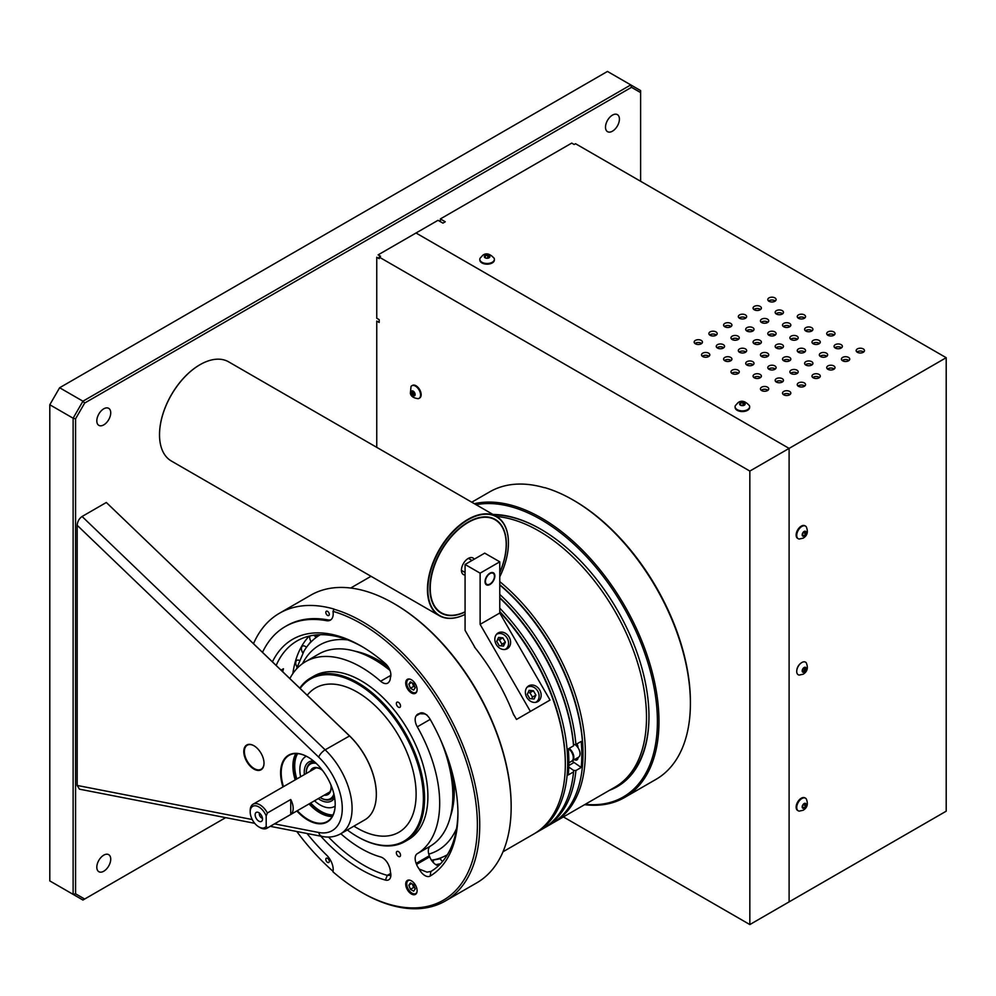 <?xml version="1.0" encoding="UTF-8"?>
<svg xmlns="http://www.w3.org/2000/svg" width="996" height="996" viewBox="0 0 996 996"><rect width="100%" height="100%" fill="white"/><g stroke="black" fill="none" stroke-linecap="round" stroke-linejoin="round"><path stroke-width="1.49" d="M110.73 412.83A9.836 5.677 120 0 0 108.689 408.323A9.836 5.677 120 0 0 101.106 410.962A9.836 5.677 120 0 0 96.811 420.86A9.836 5.677 120 0 0 98.853 425.367A9.836 5.677 120 0 0 106.435 422.727A9.836 5.677 120 0 0 110.73 412.83M619.412 119.134A9.836 5.677 120 0 0 617.383 114.627A9.836 5.677 120 0 0 609.801 117.267A9.836 5.677 120 0 0 605.506 127.164A9.836 5.677 120 0 0 607.535 131.671A9.836 5.677 120 0 0 615.117 129.032A9.836 5.677 120 0 0 619.412 119.134M110.73 859.162A9.836 5.677 120 0 0 108.689 854.668A9.836 5.677 120 0 0 101.106 857.295A9.836 5.677 120 0 0 96.811 867.205A9.836 5.677 120 0 0 98.853 871.712A9.836 5.677 120 0 0 106.435 869.072A9.836 5.677 120 0 0 110.73 859.162M84.672 899.039L82.942 900.035L73.119 894.371L75.572 893.786L84.672 899.039L225.656 817.641L82.942 900.035L49.8 880.912L73.119 894.371L73.119 418.208L49.8 404.75L49.8 880.912M75.572 418.806L73.119 418.208L82.942 401.201L630.792 84.909L607.473 71.438L59.623 387.743L82.942 401.201L84.672 403.044L75.572 418.806L75.572 893.786M49.8 404.75L59.623 387.743M631.514 87.324L630.792 84.909L640.615 90.574L640.615 92.578L631.514 87.324L84.672 403.044M640.615 181.272L640.615 92.578M253.905 769.074A14.305 8.254 60 0 1 243.783 751.557A14.305 8.254 60 0 1 253.905 745.718L253.905 745.718A14.305 8.254 60 0 1 264.015 763.235A14.305 8.254 60 0 1 253.905 769.074M254.055 745.805A13.882 8.018 -120 0 0 247.257 745.207A13.882 8.018 -120 0 0 245.128 756.338A13.882 8.018 -120 0 0 254.192 768.563A13.882 8.018 -120 0 0 261.139 769.261A13.882 8.018 -120 0 0 264.015 763.073M282.951 786.952A38.595 22.285 60 0 1 307.901 757.06A38.595 22.285 60 0 1 335.191 804.332A38.595 22.285 60 0 1 307.901 820.094A38.595 22.285 60 0 1 296.833 810.993M308.05 757.147A38.184 22.049 -120 0 0 289.101 755.342A38.184 22.049 -120 0 0 283.474 786.653M297.343 810.694A38.184 22.049 -120 0 0 308.2 819.583A38.184 22.049 -120 0 0 327.286 821.476A38.184 22.049 -120 0 0 335.191 804.17M332.216 816.508A38.184 22.049 60 0 1 319.903 812.823A38.184 22.049 60 0 1 309.046 803.934M295.177 779.905A38.184 22.049 60 0 1 295.874 753.549M254.715 823.306L79.456 789.168L77.178 785.446L77.178 525.29C77.489 521.518 79.12 518.58 82.083 516.488L325.157 749.826A55.539 32.071 60 0 1 340.582 833.839L364.835 819.845A55.539 32.071 -120 0 0 349.409 735.832L106.335 502.482L82.083 516.488M106.335 502.482L349.608 735.92L325.157 749.826A6.947 2.54 -46.2 0 0 318.708 757.147L77.178 525.29M349.608 735.92A55.129 31.822 60 0 1 376.339 794.248M309.893 803.448A37.151 21.451 -120 0 0 320.189 811.815A37.151 21.451 -120 0 0 332.838 815.375M310.677 803A37.151 21.451 -120 0 0 320.973 811.367A37.151 21.451 -120 0 0 333.05 814.94M297.157 753.586A37.151 21.451 -120 0 0 296.024 779.407M297.642 753.623A37.151 21.451 -120 0 0 296.808 778.959M300.643 776.743A28.797 16.621 -120 0 1 306.357 756.238A28.797 16.621 -120 0 0 306.195 756.325M334.98 806.187A28.797 16.621 -120 0 0 335.129 806.1A28.797 16.621 -120 0 1 320.189 804.992A28.797 16.621 -120 0 1 314.512 800.784M572.19 760.882A8.715 5.03 -120 0 0 574.07 762.475L581.216 767.468A152.288 87.922 -120 0 0 581.216 741.41L575.912 744.46L573.559 744.61A150.62 86.963 -120 0 0 499.768 597.637A150.62 86.963 60 0 1 573.559 744.61L573.559 745.83A152.288 87.922 -120 0 0 499.768 597.998M565.317 763.621A150.62 86.963 -120 0 0 499.768 611.569A150.62 86.963 60 0 1 565.317 762.948L565.317 764.306A152.288 87.922 -120 0 0 499.768 612.03M499.768 608.183A152.288 87.922 60 0 1 536.134 832.656A152.288 87.922 60 0 1 534.939 833.328M536.134 832.656L542.608 828.921A152.288 87.922 -120 0 0 573.559 771.9L573.559 770.394L568.766 767.045L573.559 770.394L575.912 770.531A152.288 87.922 60 0 1 544.961 827.564A152.288 87.922 60 0 1 543.779 828.224M573.559 745.83L568.255 748.892A152.288 87.922 60 0 1 568.255 774.963L573.559 771.9M502.98 851.792L533.769 834.026A152.288 87.922 -120 0 0 565.317 764.306M513.961 715.016L513.774 715.128A152.288 87.922 -120 0 0 474.457 647.002L474.631 646.902M308.063 645.246A128.397 74.127 60 0 1 311.001 641.486A5.528 3.187 60 0 1 309.968 635.921M313.765 635.236A5.528 3.187 60 0 1 315.558 636.867A128.397 74.127 60 0 1 318.11 634.788M319.903 634.713L315.558 636.867M302.871 653.015A5.528 3.187 60 0 1 302.547 646.118A5.528 3.187 60 0 1 306.494 647.288M297.02 666.971A5.528 3.187 60 0 1 296.87 660.336A5.528 3.187 60 0 1 299.323 660.448M441.489 857.568L440.182 858.689A5.528 3.187 -120 0 0 442.622 861.416M440.182 858.689A128.397 74.127 60 0 1 433.061 859.996A5.528 3.187 -120 0 1 433.31 862.536M568.554 748.718A7.669 4.42 60 0 1 572.999 755.466A7.669 4.42 60 0 1 571.704 761.168L568.853 762.812M578.004 757.533A147.047 84.897 60 0 1 578.004 757.819A4.918 2.839 60 0 1 576.983 759.898A4.918 2.839 60 0 1 574.53 759.649A4.918 2.839 60 0 1 574.431 759.599M577.854 758.691A4.918 2.839 60 0 1 576.883 758.292A4.918 2.839 60 0 1 576.784 758.23M582.984 753.424A150.62 86.963 -120 0 0 499.768 584.677A150.62 86.963 60 0 1 582.984 752.739L582.984 754.097A152.288 87.922 -120 0 0 499.768 584.963M544.961 827.564L551.448 823.817A152.288 87.922 -120 0 0 582.984 754.097M576.871 743.912A4.918 2.839 60 0 1 578.004 747.349A147.047 84.897 60 0 1 578.016 747.71M581.216 767.468L575.912 770.531M574.07 762.475L568.816 765.513M571.119 751.395A137.211 79.219 -120 0 0 571.131 750.374M499.768 594.438A152.288 87.922 60 0 1 575.912 744.46M499.768 581.639A152.288 87.922 60 0 1 580.867 714.68A152.288 87.922 60 0 1 553.801 822.459A152.288 87.922 60 0 1 552.618 823.119M553.801 822.459L614.955 787.151A152.288 87.922 -120 0 0 638.299 665.116A152.288 87.922 -120 0 0 538.799 530.918A152.288 87.922 -120 0 0 496.506 516.488M577.842 746.253A4.482 2.59 -120 0 0 576.983 745.618A4.482 2.59 -120 0 0 575.788 745.195M571.567 750.947A134.609 77.713 60 0 1 571.517 752.017M569.264 748.531A7.669 4.42 -120 0 0 569.438 749.44M573.049 755.715A7.669 4.42 -120 0 0 573.771 756.325M571.965 760.994A7.669 4.42 -120 0 0 572.252 760.857L578.452 757.271A7.669 4.42 -120 0 0 579.672 751.295A7.669 4.42 -120 0 0 574.879 744.535M572.252 760.857A7.669 4.42 -120 0 0 573.547 755.155A7.669 4.42 -120 0 0 569.102 748.407M279.478 613.237A166.071 95.877 -120 0 1 334.096 609.079L333 611.357A164.402 94.919 60 0 1 361.137 623.608A164.402 94.919 60 0 1 477.383 824.962A164.402 94.919 60 0 1 361.137 892.08L362.307 892.752A166.071 95.877 60 0 0 445.349 900.982L476.76 882.842A166.071 95.877 60 0 0 511.16 806.822A166.071 95.877 60 0 0 393.731 603.439A166.071 95.877 60 0 1 393.731 603.439A166.071 95.877 60 0 0 310.702 595.21L279.478 613.237A166.071 95.877 -120 0 0 253.507 643.677M333.909 609.203A166.071 95.877 60 0 1 362.307 621.566A166.071 95.877 60 0 1 470.797 767.904A166.071 95.877 60 0 1 445.349 900.982M327.56 615.404A2.478 1.432 -120 0 0 328.792 615.528A2.478 1.432 -120 0 0 329.166 613.548A2.478 1.432 -120 0 0 327.56 611.37A2.478 1.432 -120 0 0 326.315 611.245A2.478 1.432 -120 0 0 325.941 613.225A2.478 1.432 -120 0 0 327.56 615.404M327.56 862.374A2.478 1.432 -120 0 0 328.792 862.499A2.478 1.432 -120 0 0 329.166 860.519A2.478 1.432 -120 0 0 327.56 858.34A2.478 1.432 -120 0 0 326.315 858.216A2.478 1.432 -120 0 0 325.941 860.195A2.478 1.432 -120 0 0 327.56 862.374M296.808 831.498A166.071 95.877 -120 0 0 333.1 871.338M394.516 603.887L393.731 603.427L394.516 603.887A164.95 95.243 -120 0 1 511.16 805.913L511.16 806.822M398.45 851.592A2.963 1.706 60 0 1 400.38 854.195A2.963 1.706 60 0 1 399.919 856.56A2.963 1.706 60 0 1 398.45 856.411A2.963 1.706 60 0 1 396.508 853.809A2.963 1.706 60 0 1 396.968 851.443A2.963 1.706 60 0 1 398.45 851.592M426.96 714.954L424.433 713.871L419.229 713.696A10.321 5.964 60 0 1 424.956 713.796A10.321 5.964 60 0 1 430.16 719.324A136.9 79.045 60 0 1 457.936 813.732A136.9 79.045 60 0 1 430.16 876.069A10.321 5.964 60 0 1 424.956 875.584A10.321 5.964 60 0 1 419.229 869.072L426.96 872.123L430.895 871.475A133.302 76.953 -120 0 0 457.936 812.25M430.857 871.5L430.16 876.069M419.229 869.072A10.558 6.088 60 0 1 416.565 864.416L416.154 863.37A10.558 6.088 60 0 1 417.287 853.684A111.079 64.13 -120 0 0 417.287 726.831A10.558 6.088 60 0 1 416.154 715.85L416.565 715.265A10.558 6.088 60 0 1 417.747 714.169A10.558 6.088 60 0 1 419.229 713.696M328.518 837.051A133.302 76.953 -120 0 0 363.689 865.2A133.302 76.953 -120 0 0 387.307 875.372L390.158 875.409L390.843 874.314M440.581 863.706A133.302 76.953 60 0 1 435.775 864.615M272.443 661.842A136.9 79.045 60 0 1 361.137 646.055A136.9 79.045 60 0 1 385.402 663.635A10.321 5.964 60 0 1 389.897 670.171A10.321 5.964 60 0 1 390.868 674.952A10.321 5.964 60 0 1 390.345 677.778L390.855 674.441M390.345 677.778A10.558 6.088 60 0 1 389.349 681.426L388.938 681.999A10.558 6.088 60 0 1 387.755 683.107A10.558 6.088 60 0 1 380.634 681.239A111.079 64.13 -120 0 0 361.137 667.146A111.079 64.13 -120 0 0 305.598 661.643L318.757 654.048A111.079 64.13 60 0 1 374.297 659.551A111.079 64.13 60 0 1 389.996 670.445M340.806 833.714A111.079 64.13 -120 0 0 380.634 856.958A10.558 6.088 60 0 1 382.476 857.755A10.558 6.088 60 0 1 388.938 865.798L389.349 866.844A10.558 6.088 60 0 1 390.345 871.649A10.321 5.964 60 0 1 390.868 875.061A10.321 5.964 60 0 1 389.897 878.721A10.321 5.964 60 0 1 385.402 880.066A136.9 79.045 60 0 1 320.799 836.179M411.398 880.825A8.055 4.644 60 0 1 416.664 887.922A8.055 4.644 60 0 1 415.432 894.383A8.055 4.644 60 0 1 411.398 893.985A8.055 4.644 60 0 1 406.144 886.888A8.055 4.644 60 0 1 407.376 880.427A8.055 4.644 60 0 1 411.398 880.825M299.796 688.099A94.421 54.519 60 0 1 310.59 678.002A94.421 54.519 60 0 1 357.801 682.683A94.421 54.519 60 0 1 419.478 765.874A94.421 54.519 60 0 1 405.011 841.533A94.421 54.519 60 0 1 357.801 836.864L357.203 836.528A93.587 54.033 -120 0 0 423.387 798.319A93.587 54.033 -120 0 0 357.203 683.704A93.587 54.033 -120 0 0 300.157 688.448M310.59 678.002L313.927 676.072A94.421 54.519 60 0 1 361.137 680.754A94.421 54.519 60 0 1 422.814 763.957A94.421 54.519 60 0 1 408.348 839.616L405.011 841.533M347.318 829.954A93.587 54.033 -120 0 0 357.203 836.528L357.801 836.864M307.229 695.245A83.315 48.094 60 0 1 357.203 692.083A83.315 48.094 60 0 1 416.116 794.123A83.315 48.094 60 0 1 357.203 828.137A83.315 48.094 60 0 1 353.929 826.132M411.398 679.758A8.055 4.644 60 0 1 416.664 686.854A8.055 4.644 60 0 1 415.432 693.303A8.055 4.644 60 0 1 411.398 692.905A8.055 4.644 60 0 1 406.144 685.808A8.055 4.644 60 0 1 407.376 679.347A8.055 4.644 60 0 1 411.398 679.758M398.45 702.354A2.963 1.706 60 0 1 400.38 704.956A2.963 1.706 60 0 1 399.919 707.322A2.963 1.706 60 0 1 398.45 707.185A2.963 1.706 60 0 1 396.508 704.57A2.963 1.706 60 0 1 396.968 702.205A2.963 1.706 60 0 1 398.45 702.354M305.598 661.643A111.079 64.13 -120 0 0 289.861 678.575M362.42 646.815A133.302 76.953 -120 0 0 297.045 640.926A133.302 76.953 -120 0 0 276.178 665.428M282.702 671.69A133.302 76.953 60 0 1 283.462 668.752L281.071 670.134M292.849 673.607A133.302 76.953 60 0 1 309.183 636.108M440.357 739.343A111.079 64.13 60 0 1 430.434 846.09A10.558 6.088 -120 0 0 429.313 855.776L429.712 856.821A10.558 6.088 -120 0 0 438.489 865.773M333 611.357A13.882 8.018 60 0 1 330.336 620.159A13.882 8.018 60 0 1 326.564 620.695A151.629 87.536 -120 0 0 285.329 626.534A151.629 87.536 -120 0 0 262.521 652.318M307.029 833.49A151.629 87.536 -120 0 0 326.564 855.066A13.882 8.018 60 0 1 333 871.849A164.402 94.919 60 0 0 361.137 892.067L362.307 892.752M285.329 626.534L286.699 625.737A151.629 87.536 60 0 1 327.933 619.898A13.882 8.018 -120 0 0 330.996 619.699M326.003 794.148A14.38 8.304 -120 0 0 328.157 793.501A14.38 8.304 -120 0 0 331.12 787.238M320.376 768.949L320.363 768.949A15.214 8.79 60 0 1 322.604 770.518M330.896 784.873A15.214 8.79 60 0 1 331.133 787.587A15.214 8.79 60 0 1 324.186 795.194M316.255 763.397A19.982 11.529 -120 0 0 306.245 773.22A19.982 11.529 -120 0 0 306.245 773.506M320.127 797.547A19.982 11.529 -120 0 0 320.363 797.696L320.961 798.033A20.816 12.014 60 0 0 334.32 795.879M306.245 772.884A20.816 12.014 60 0 1 306.245 772.547A20.816 12.014 60 0 1 314.786 762.052M320.961 798.033L320.363 797.696A19.982 11.529 -120 0 0 333.884 793.924M310.304 771.165A15.214 8.79 60 0 1 320.363 768.949M320.662 769.136A14.38 8.304 -120 0 0 313.765 768.576A14.38 8.304 -120 0 0 312.122 770.12M412.319 884.012L413.651 887.461L414.971 888.22M410.439 889.316L413.626 891.159L415.232 888.893L413.626 884.772L410.439 882.917L408.833 885.195L410.439 889.316L413.651 887.461M411.609 883.601L408.833 885.195M409.966 880.215A7.495 4.333 -120 0 0 406.742 883.614A7.495 4.333 -120 0 0 409.381 890.81A7.495 4.333 -120 0 0 416.913 892.254M413.626 683.692L410.439 681.849L408.833 684.115L410.439 688.236L413.626 690.079L415.232 687.813L413.626 683.692M412.319 682.932L413.651 686.381L414.971 687.14M413.651 686.381L410.439 688.236M411.609 682.521L408.833 684.115M409.966 679.135A7.495 4.333 -120 0 0 406.729 682.907A7.495 4.333 -120 0 0 410.975 691.349A7.495 4.333 -120 0 0 416.913 691.174M492.97 514.459A153.011 88.345 60 0 1 540.766 529.2L540.766 529.2A153.011 88.345 60 0 1 648.969 716.597A153.011 88.345 60 0 1 609.49 790.301M617.831 785.358A152.176 87.86 -120 0 0 648.969 716.261M476.088 504.711A164.95 95.243 60 0 1 540.766 519.451A164.95 95.243 60 0 1 655.181 694.025A164.95 95.243 60 0 1 585.225 804.32M584.59 804.681A166.071 95.877 -120 0 0 624.579 797.497A166.071 95.877 -120 0 0 650.039 664.419A166.071 95.877 -120 0 0 541.55 518.082A166.071 95.877 -120 0 0 474.333 503.69M624.579 797.497L656.003 779.358A166.071 95.877 -120 0 0 690.402 703.338L690.402 701.981A164.402 94.919 -120 0 0 574.157 500.627L572.974 499.942A166.071 95.877 -120 0 0 544.563 487.579L544.364 487.691A166.071 95.877 60 0 0 489.746 491.837L471.768 502.208M574.157 500.627A164.402 94.919 -120 0 0 574.144 500.627L572.974 499.955A166.071 95.877 -120 0 0 572.974 499.942A166.071 95.877 -120 0 1 690.402 703.338M541.065 529.374A152.176 87.86 -120 0 0 493.692 514.87M258.823 812.661A5.204 3 -120 0 0 257.516 812.176A5.204 3 -120 0 0 255.213 815.587A5.204 3 -120 0 0 258.823 821.165A5.204 3 -120 0 0 262.272 820.405A5.204 3 -120 0 0 258.823 812.661M259.558 813.159A3.038 1.755 -120 0 0 261.487 817.853A3.038 1.755 -120 0 0 262.434 818.152M250.195 811.927L250.195 810.557A13.882 8.018 60 0 1 253.071 804.208A13.882 8.018 60 0 1 260.006 804.893A13.882 8.018 60 0 1 267.376 812.985L266.193 815.948A12.213 7.047 -120 0 0 258.823 806.934A12.213 7.047 -120 0 0 250.195 811.927A12.213 7.047 -120 0 0 258.823 826.879A12.213 7.047 -120 0 0 266.193 826.369L267.376 827.962A13.882 8.018 60 0 1 266.94 828.249A13.882 8.018 60 0 1 260.006 827.564L258.823 826.879L260.006 827.564M267.376 812.985L290.732 799.502A13.882 8.018 60 0 1 290.732 814.479L267.376 827.962M290.732 799.502L290.732 814.479M266.193 815.948L266.193 826.369M302.523 663.622A118.449 68.388 60 0 1 347.753 639.905M320.363 634.701A127.04 73.343 -120 0 0 303.992 651.073L296.41 669.088M450.466 816.322A106.746 61.628 -120 0 0 454.263 791.222A106.746 61.628 -120 0 0 453.317 776.942M451.474 811.603A105.875 61.13 -120 0 0 454.039 790.65A105.875 61.13 -120 0 0 452.993 775.585M452.831 796.825A105.003 60.619 -120 0 0 453.043 790.525A105.003 60.619 -120 0 0 450.242 765.6M389.312 668.864A105.003 60.619 -120 0 0 373.226 658.941M388.091 666.747A105.875 61.13 -120 0 0 359.755 652.729M387.818 666.336A106.746 61.628 -120 0 0 355.161 651.235M456.591 828.398A118.449 68.388 60 0 1 428.766 854.12M431.467 860.195A127.04 73.343 -120 0 0 447.391 854.73M465.082 612.005A54.07 31.212 -60 0 1 429.899 588.312A54.07 31.212 -60 0 1 468.132 522.091A54.07 31.212 -60 0 1 506.366 544.165A54.07 31.212 -60 0 1 499.768 572.775M429.899 588.2A53.796 31.05 120 0 0 445.586 614.557M508.433 542.969A56.984 32.905 120 0 0 468.132 519.713A56.984 32.905 120 0 0 427.844 589.495A56.984 32.905 120 0 0 465.082 614.395A57.258 33.055 -60 0 1 439.311 615.715A57.258 33.055 -60 0 1 427.446 589.495A57.258 33.055 -60 0 1 452.445 531.876A57.258 33.055 -60 0 1 496.568 516.526A57.258 33.055 -60 0 1 508.433 542.745L508.433 542.969A56.984 32.905 120 0 1 499.768 576.796M496.568 516.526L228.644 361.847A57.258 33.055 120 0 0 200.022 364.685A57.258 33.055 120 0 0 159.522 434.816A57.258 33.055 120 0 0 171.387 461.036L439.311 615.715M159.522 434.816L159.522 434.592A56.984 32.905 -60 0 1 199.823 364.797A56.984 32.905 -60 0 1 199.922 364.748M498.71 522.539A53.796 31.05 120 0 0 468.033 522.141M489.945 584.49A6.935 4.009 120 0 0 494.477 578.377A6.935 4.009 120 0 0 493.406 572.825A6.935 4.009 120 0 0 489.945 573.161A6.935 4.009 120 0 0 485.413 579.274A6.935 4.009 120 0 0 486.471 584.839A6.935 4.009 120 0 0 489.945 584.49M539.708 690.004A9.113 7.433 60 0 0 528.714 685.833A9.113 7.433 60 0 0 526.822 697.437A9.113 7.433 60 0 0 537.815 701.607A9.113 7.433 60 0 0 539.708 690.004M531.266 691.983A9.113 7.433 60 0 0 529.337 690.377M509.155 637.091A9.113 7.433 60 0 0 498.162 632.921A9.113 7.433 60 0 0 496.282 644.537A9.113 7.433 60 0 0 507.275 648.707A9.113 7.433 60 0 0 509.155 637.091M500.714 639.083A9.113 7.433 60 0 0 498.784 637.465M503.652 645.894A9.113 7.433 60 0 0 503.217 643.416M513.289 713.858L516.501 719.436L550.029 700.076L499.768 613.026L499.768 561.819L484.716 553.141L465.082 564.471L465.082 630.368L475.304 648.072M530.395 711.418L480.122 624.355L499.768 613.026M480.122 624.355L480.122 573.161L499.768 561.819M480.122 573.161L465.082 564.471M516.501 719.436L550.029 700.076M494.452 576.223A6.374 3.685 120 0 0 489.945 573.621A6.374 3.685 120 0 0 485.438 581.427A6.374 3.685 120 0 0 489.945 584.03A6.374 3.685 120 0 0 494.452 576.223L494.452 575.775A6.935 4.009 -60 0 0 493.194 572.712M489.746 584.142A6.935 4.009 -60 0 1 489.546 584.266A6.935 4.009 -60 0 1 486.272 584.702M465.082 575.028A9.587 5.528 -60 0 1 463.426 574.58A9.587 5.528 -60 0 1 461.434 570.198A9.587 5.528 -60 0 1 465.618 560.549A9.587 5.528 -60 0 1 473 557.984A9.587 5.528 -60 0 1 474.221 559.204M465.082 611.793A53.709 31.013 -60 0 1 441.353 612.789A53.709 31.013 -60 0 1 430.235 588.2A53.709 31.013 -60 0 1 453.678 534.155A53.709 31.013 -60 0 1 495.062 519.763A53.709 31.013 -60 0 1 506.192 544.351A53.709 31.013 -60 0 1 499.768 572.476M789.106 901.878L789.106 448.399L416.017 233.002L789.106 448.399L789.106 901.878L749.839 924.562L749.839 471.071L946.2 357.701L946.2 811.192L789.106 901.878M563.4 816.919L749.839 924.562M749.839 471.071L379.177 257.08L380.572 256.271L378.131 254.864L438.016 220.303L442.921 223.129L445.274 221.772L440.369 218.933L440.369 221.66M376.749 447.353L376.749 321.061L379.177 322.467L379.177 319.654L376.749 318.247L376.749 257.267L379.177 258.674L379.177 257.08M412.605 391.378A5.217 3.013 -120 0 0 414.448 394.665M379.177 322.467L379.177 319.654M856.946 352.011A4.158 2.403 180 0 1 863.246 351.725A4.158 2.403 180 0 1 863.681 352.011M857.369 352.298A4.158 2.403 180 0 1 856.162 350.604A4.158 2.403 180 0 1 858.726 348.388A4.158 2.403 180 0 1 863.246 348.911A4.158 2.403 180 0 1 864.466 350.604A4.158 2.403 180 0 1 861.901 352.821A4.158 2.403 180 0 1 857.369 352.298M842.218 360.515A4.158 2.403 180 0 1 848.517 360.228A4.158 2.403 180 0 1 848.953 360.515M842.641 360.801A4.158 2.403 180 0 1 841.433 359.108A4.158 2.403 180 0 1 843.998 356.892A4.158 2.403 180 0 1 848.517 357.415A4.158 2.403 180 0 1 849.737 359.108A4.158 2.403 180 0 1 847.173 361.324A4.158 2.403 180 0 1 842.641 360.801M827.489 369.018A4.158 2.403 180 0 1 833.789 368.732A4.158 2.403 180 0 1 834.225 369.018M827.913 369.304A4.158 2.403 180 0 1 826.705 367.611A4.158 2.403 180 0 1 829.27 365.395A4.158 2.403 180 0 1 833.789 365.918A4.158 2.403 180 0 1 835.009 367.611A4.158 2.403 180 0 1 832.444 369.827A4.158 2.403 180 0 1 827.913 369.304M812.761 377.521A4.158 2.403 180 0 1 819.061 377.235A4.158 2.403 180 0 1 819.496 377.521M813.197 377.808A4.158 2.403 180 0 1 811.977 376.115A4.158 2.403 180 0 1 814.541 373.898A4.158 2.403 180 0 1 819.061 374.421A4.158 2.403 180 0 1 820.281 376.115A4.158 2.403 180 0 1 817.716 378.331A4.158 2.403 180 0 1 813.197 377.808M798.033 386.025A4.158 2.403 180 0 1 804.345 385.726A4.158 2.403 180 0 1 804.768 386.025M798.468 386.311A4.158 2.403 180 0 1 797.248 384.618A4.158 2.403 180 0 1 799.813 382.402A4.158 2.403 180 0 1 804.345 382.925A4.158 2.403 180 0 1 805.552 384.618A4.158 2.403 180 0 1 802.988 386.834A4.158 2.403 180 0 1 798.468 386.311M783.304 394.528A4.158 2.403 180 0 1 789.616 394.229A4.158 2.403 180 0 1 790.04 394.528M783.74 394.814A4.158 2.403 180 0 1 782.52 393.121A4.158 2.403 180 0 1 785.085 390.905A4.158 2.403 180 0 1 789.616 391.428A4.158 2.403 180 0 1 790.824 393.121A4.158 2.403 180 0 1 788.259 395.337A4.158 2.403 180 0 1 783.74 394.814M753.848 377.521A4.158 2.403 180 0 1 760.16 377.235A4.158 2.403 180 0 1 760.583 377.521M754.283 377.808A4.158 2.403 180 0 1 753.063 376.115A4.158 2.403 180 0 1 755.628 373.898A4.158 2.403 180 0 1 760.16 374.421A4.158 2.403 180 0 1 761.38 376.115A4.158 2.403 180 0 1 758.815 378.331A4.158 2.403 180 0 1 754.283 377.808M761.205 390.258A4.158 2.403 0 0 1 761.629 389.971L761.629 389.971A4.158 2.403 180 0 1 767.518 389.984A4.158 2.403 180 0 1 767.953 390.27M761.641 390.569A4.158 2.403 180 0 1 760.434 388.863A4.158 2.403 180 0 1 762.998 386.647A4.158 2.403 180 0 1 767.518 387.17A4.158 2.403 180 0 1 768.738 388.863A4.158 2.403 180 0 1 766.173 391.079A4.158 2.403 180 0 1 761.641 390.569M724.403 360.515A4.158 2.403 180 0 1 730.703 360.228A4.158 2.403 180 0 1 731.126 360.515M724.827 360.801A4.158 2.403 180 0 1 723.606 359.108A4.158 2.403 180 0 1 726.171 356.892A4.158 2.403 180 0 1 730.703 357.415A4.158 2.403 180 0 1 731.923 359.108A4.158 2.403 180 0 1 729.358 361.324A4.158 2.403 180 0 1 724.827 360.801M731.749 373.251A4.158 2.403 0 0 1 732.172 372.965L732.172 372.99A4.158 2.403 180 0 1 738.061 372.977A4.158 2.403 180 0 1 738.497 373.263M732.197 373.562A4.158 2.403 180 0 1 730.977 371.857A4.158 2.403 180 0 1 733.542 369.641A4.158 2.403 180 0 1 738.061 370.163A4.158 2.403 180 0 1 739.281 371.857A4.158 2.403 180 0 1 736.716 374.073A4.158 2.403 180 0 1 732.197 373.562M694.947 343.508A4.158 2.403 180 0 1 701.246 343.222A4.158 2.403 180 0 1 701.682 343.508M695.37 343.794A4.158 2.403 180 0 1 694.162 342.101A4.158 2.403 180 0 1 696.714 339.885A4.158 2.403 180 0 1 701.246 340.408A4.158 2.403 180 0 1 702.466 342.101A4.158 2.403 180 0 1 699.902 344.317A4.158 2.403 180 0 1 695.37 343.794M702.292 356.257A4.158 2.403 0 0 1 702.715 355.958L702.715 355.983A4.158 2.403 180 0 1 708.617 355.97A4.158 2.403 180 0 1 709.04 356.257M702.74 356.556A4.158 2.403 180 0 1 701.52 354.862A4.158 2.403 180 0 1 704.085 352.646A4.158 2.403 180 0 1 708.617 353.157A4.158 2.403 180 0 1 709.824 354.862A4.158 2.403 180 0 1 707.26 357.078A4.158 2.403 180 0 1 702.74 356.556M768.576 369.018A4.158 2.403 180 0 1 774.888 368.732A4.158 2.403 180 0 1 775.311 369.018M769.012 369.304A4.158 2.403 180 0 1 767.792 367.611A4.158 2.403 180 0 1 770.356 365.395A4.158 2.403 180 0 1 774.888 365.918A4.158 2.403 180 0 1 776.096 367.611A4.158 2.403 180 0 1 773.531 369.827A4.158 2.403 180 0 1 769.012 369.304M775.946 381.767A4.158 2.403 180 0 1 782.246 381.48A4.158 2.403 180 0 1 782.682 381.767M776.37 382.066A4.158 2.403 180 0 1 775.162 380.36A4.158 2.403 180 0 1 777.727 378.144A4.158 2.403 180 0 1 782.246 378.667A4.158 2.403 180 0 1 783.466 380.36A4.158 2.403 180 0 1 780.901 382.576A4.158 2.403 180 0 1 776.37 382.066M739.132 352.011A4.158 2.403 180 0 1 745.431 351.725A4.158 2.403 180 0 1 745.855 352.011M739.555 352.298A4.158 2.403 180 0 1 738.335 350.604A4.158 2.403 180 0 1 740.9 348.388A4.158 2.403 180 0 1 745.431 348.911A4.158 2.403 180 0 1 746.651 350.604A4.158 2.403 180 0 1 744.087 352.821A4.158 2.403 180 0 1 739.555 352.298M746.49 364.76A4.158 2.403 180 0 1 752.789 364.474A4.158 2.403 180 0 1 753.225 364.76M746.913 365.059A4.158 2.403 180 0 1 745.705 363.353A4.158 2.403 180 0 1 748.27 361.137A4.158 2.403 180 0 1 752.789 361.66A4.158 2.403 180 0 1 754.009 363.353A4.158 2.403 180 0 1 751.445 365.569A4.158 2.403 180 0 1 746.913 365.059M709.675 335.005A4.158 2.403 180 0 1 715.975 334.718A4.158 2.403 180 0 1 716.398 335.005M710.098 335.291A4.158 2.403 180 0 1 708.878 333.598A4.158 2.403 180 0 1 711.443 331.382A4.158 2.403 180 0 1 715.975 331.905A4.158 2.403 180 0 1 717.195 333.598A4.158 2.403 180 0 1 714.63 335.814A4.158 2.403 180 0 1 710.098 335.291M717.033 347.766A4.158 2.403 180 0 1 723.345 347.467A4.158 2.403 180 0 1 723.768 347.766M717.469 348.052A4.158 2.403 180 0 1 716.249 346.359A4.158 2.403 180 0 1 718.813 344.143A4.158 2.403 180 0 1 723.345 344.653A4.158 2.403 180 0 1 724.553 346.359A4.158 2.403 180 0 1 721.988 348.575A4.158 2.403 180 0 1 717.469 348.052M783.304 360.515A4.158 2.403 180 0 1 789.616 360.228A4.158 2.403 180 0 1 790.04 360.515M783.74 360.801A4.158 2.403 180 0 1 782.52 359.108A4.158 2.403 180 0 1 785.085 356.892A4.158 2.403 180 0 1 789.616 357.415A4.158 2.403 180 0 1 790.824 359.108A4.158 2.403 180 0 1 788.259 361.324A4.158 2.403 180 0 1 783.74 360.801M790.675 373.263A4.158 2.403 180 0 1 796.974 372.977A4.158 2.403 180 0 1 797.41 373.263M791.098 373.562A4.158 2.403 180 0 1 789.878 371.857A4.158 2.403 180 0 1 792.443 369.641A4.158 2.403 180 0 1 796.974 370.163A4.158 2.403 180 0 1 798.194 371.857A4.158 2.403 180 0 1 795.63 374.073A4.158 2.403 180 0 1 791.098 373.562M753.848 343.508A4.158 2.403 180 0 1 760.16 343.222A4.158 2.403 180 0 1 760.583 343.508M754.283 343.794A4.158 2.403 180 0 1 753.063 342.101A4.158 2.403 180 0 1 755.628 339.885A4.158 2.403 180 0 1 760.16 340.408A4.158 2.403 180 0 1 761.38 342.101A4.158 2.403 180 0 1 758.815 344.317A4.158 2.403 180 0 1 754.283 343.794M761.218 356.257A4.158 2.403 180 0 1 767.518 355.97A4.158 2.403 180 0 1 767.953 356.257M761.641 356.556A4.158 2.403 180 0 1 760.434 354.862A4.158 2.403 180 0 1 762.998 352.646A4.158 2.403 180 0 1 767.518 353.157A4.158 2.403 180 0 1 768.738 354.862A4.158 2.403 180 0 1 766.173 357.078A4.158 2.403 180 0 1 761.641 356.556M724.403 326.501A4.158 2.403 180 0 1 730.703 326.215A4.158 2.403 180 0 1 731.126 326.501M724.827 326.788A4.158 2.403 180 0 1 723.606 325.094A4.158 2.403 180 0 1 726.171 322.878A4.158 2.403 180 0 1 730.703 323.401A4.158 2.403 180 0 1 731.923 325.094A4.158 2.403 180 0 1 729.358 327.31A4.158 2.403 180 0 1 724.827 326.788M731.761 339.263A4.158 2.403 180 0 1 738.061 338.964A4.158 2.403 180 0 1 738.497 339.263M732.197 339.549A4.158 2.403 180 0 1 730.977 337.856A4.158 2.403 180 0 1 733.542 335.64A4.158 2.403 180 0 1 738.061 336.15A4.158 2.403 180 0 1 739.281 337.856A4.158 2.403 180 0 1 736.716 340.072A4.158 2.403 180 0 1 732.197 339.549M798.033 352.011A4.158 2.403 180 0 1 804.345 351.725A4.158 2.403 180 0 1 804.768 352.011M798.468 352.298A4.158 2.403 180 0 1 797.248 350.604A4.158 2.403 180 0 1 799.813 348.388A4.158 2.403 180 0 1 804.345 348.911A4.158 2.403 180 0 1 805.552 350.604A4.158 2.403 180 0 1 802.988 352.821A4.158 2.403 180 0 1 798.468 352.298M805.403 364.76A4.158 2.403 180 0 1 811.703 364.474A4.158 2.403 180 0 1 812.126 364.76M805.826 365.059A4.158 2.403 180 0 1 804.606 363.353A4.158 2.403 180 0 1 807.171 361.137A4.158 2.403 180 0 1 811.703 361.66A4.158 2.403 180 0 1 812.923 363.353A4.158 2.403 180 0 1 810.358 365.569A4.158 2.403 180 0 1 805.826 365.059M768.576 335.005A4.158 2.403 180 0 1 774.888 334.718A4.158 2.403 180 0 1 775.311 335.005M769.012 335.291A4.158 2.403 180 0 1 767.792 333.598A4.158 2.403 180 0 1 770.356 331.382A4.158 2.403 180 0 1 774.888 331.905A4.158 2.403 180 0 1 776.096 333.598A4.158 2.403 180 0 1 773.531 335.814A4.158 2.403 180 0 1 769.012 335.291M775.946 347.766A4.158 2.403 180 0 1 782.246 347.467A4.158 2.403 180 0 1 782.682 347.766M776.37 348.052A4.158 2.403 180 0 1 775.162 346.359A4.158 2.403 180 0 1 777.727 344.143A4.158 2.403 180 0 1 782.246 344.653A4.158 2.403 180 0 1 783.466 346.359A4.158 2.403 180 0 1 780.901 348.575A4.158 2.403 180 0 1 776.37 348.052M739.132 317.998A4.158 2.403 180 0 1 745.431 317.712A4.158 2.403 180 0 1 745.855 317.998M739.555 318.284A4.158 2.403 180 0 1 738.335 316.591A4.158 2.403 180 0 1 740.9 314.375A4.158 2.403 180 0 1 745.431 314.898A4.158 2.403 180 0 1 746.651 316.591A4.158 2.403 180 0 1 744.087 318.807A4.158 2.403 180 0 1 739.555 318.284M746.49 330.759A4.158 2.403 180 0 1 752.789 330.46A4.158 2.403 180 0 1 753.225 330.759M746.913 331.046A4.158 2.403 180 0 1 745.705 329.352A4.158 2.403 180 0 1 748.27 327.136A4.158 2.403 180 0 1 752.789 327.647A4.158 2.403 180 0 1 754.009 329.352A4.158 2.403 180 0 1 751.445 331.568A4.158 2.403 180 0 1 746.913 331.046M812.761 343.508A4.158 2.403 180 0 1 819.061 343.222A4.158 2.403 180 0 1 819.496 343.508M813.197 343.794A4.158 2.403 180 0 1 811.977 342.101A4.158 2.403 180 0 1 814.541 339.885A4.158 2.403 180 0 1 819.061 340.408A4.158 2.403 180 0 1 820.281 342.101A4.158 2.403 180 0 1 817.716 344.317A4.158 2.403 180 0 1 813.197 343.794M820.131 356.257A4.158 2.403 180 0 1 826.431 355.97A4.158 2.403 180 0 1 826.854 356.257M820.555 356.556A4.158 2.403 180 0 1 819.335 354.862A4.158 2.403 180 0 1 821.899 352.646A4.158 2.403 180 0 1 826.431 353.157A4.158 2.403 180 0 1 827.651 354.862A4.158 2.403 180 0 1 825.086 357.078A4.158 2.403 180 0 1 820.555 356.556M783.304 326.501A4.158 2.403 180 0 1 789.616 326.215A4.158 2.403 180 0 1 790.04 326.501M783.74 326.788A4.158 2.403 180 0 1 782.52 325.094A4.158 2.403 180 0 1 785.085 322.878A4.158 2.403 180 0 1 789.616 323.401A4.158 2.403 180 0 1 790.824 325.094A4.158 2.403 180 0 1 788.259 327.31A4.158 2.403 180 0 1 783.74 326.788M790.675 339.263A4.158 2.403 180 0 1 796.974 338.964A4.158 2.403 180 0 1 797.41 339.263M791.098 339.549A4.158 2.403 180 0 1 789.878 337.856A4.158 2.403 180 0 1 792.443 335.64A4.158 2.403 180 0 1 796.974 336.15A4.158 2.403 180 0 1 798.194 337.856A4.158 2.403 180 0 1 795.63 340.072A4.158 2.403 180 0 1 791.098 339.549M753.848 309.495A4.158 2.403 180 0 1 760.16 309.208A4.158 2.403 180 0 1 760.583 309.495M754.283 309.793A4.158 2.403 180 0 1 753.063 308.088A4.158 2.403 180 0 1 755.628 305.872A4.158 2.403 180 0 1 760.16 306.394A4.158 2.403 180 0 1 761.38 308.088A4.158 2.403 180 0 1 758.815 310.304A4.158 2.403 180 0 1 754.283 309.793M761.218 322.256A4.158 2.403 180 0 1 767.518 321.957A4.158 2.403 180 0 1 767.953 322.256M761.641 322.542A4.158 2.403 180 0 1 760.434 320.849A4.158 2.403 180 0 1 762.998 318.633A4.158 2.403 180 0 1 767.518 319.156A4.158 2.403 180 0 1 768.738 320.849A4.158 2.403 180 0 1 766.173 323.065A4.158 2.403 180 0 1 761.641 322.542M827.489 335.005A4.158 2.403 180 0 1 833.789 334.718A4.158 2.403 180 0 1 834.225 335.005M827.913 335.291A4.158 2.403 180 0 1 826.705 333.598A4.158 2.403 180 0 1 829.27 331.382A4.158 2.403 180 0 1 833.789 331.905A4.158 2.403 180 0 1 835.009 333.598A4.158 2.403 180 0 1 832.444 335.814A4.158 2.403 180 0 1 827.913 335.291M834.847 347.766A4.158 2.403 180 0 1 841.159 347.467A4.158 2.403 180 0 1 841.583 347.766M835.283 348.052A4.158 2.403 180 0 1 834.063 346.359A4.158 2.403 180 0 1 836.628 344.143A4.158 2.403 180 0 1 841.159 344.653A4.158 2.403 180 0 1 842.379 346.359A4.158 2.403 180 0 1 839.815 348.575A4.158 2.403 180 0 1 835.283 348.052M798.033 317.998A4.158 2.403 180 0 1 804.345 317.712A4.158 2.403 180 0 1 804.768 317.998M798.468 318.284A4.158 2.403 180 0 1 797.248 316.591A4.158 2.403 180 0 1 799.813 314.375A4.158 2.403 180 0 1 804.345 314.898A4.158 2.403 180 0 1 805.552 316.591A4.158 2.403 180 0 1 802.988 318.807A4.158 2.403 180 0 1 798.468 318.284M805.403 330.759A4.158 2.403 180 0 1 811.703 330.46A4.158 2.403 180 0 1 812.126 330.759M805.826 331.046A4.158 2.403 180 0 1 804.606 329.352A4.158 2.403 180 0 1 807.171 327.136A4.158 2.403 180 0 1 811.703 327.647A4.158 2.403 180 0 1 812.923 329.352A4.158 2.403 180 0 1 810.358 331.568A4.158 2.403 180 0 1 805.826 331.046M768.576 300.991A4.158 2.403 180 0 1 774.888 300.705A4.158 2.403 180 0 1 775.311 300.991M769.012 301.29A4.158 2.403 180 0 1 767.792 299.584A4.158 2.403 180 0 1 770.356 297.368A4.158 2.403 180 0 1 774.888 297.891A4.158 2.403 180 0 1 776.096 299.584A4.158 2.403 180 0 1 773.531 301.8A4.158 2.403 180 0 1 769.012 301.29M775.946 313.752A4.158 2.403 180 0 1 782.246 313.454A4.158 2.403 180 0 1 782.682 313.752M776.37 314.039A4.158 2.403 180 0 1 775.162 312.346A4.158 2.403 180 0 1 777.727 310.13A4.158 2.403 180 0 1 782.246 310.652A4.158 2.403 180 0 1 783.466 312.346A4.158 2.403 180 0 1 780.901 314.562A4.158 2.403 180 0 1 776.37 314.039M440.369 218.933L571.716 143.1L574.157 144.507L575.539 143.71L946.2 357.701M800.884 663.199A6.337 3.66 120 0 0 796.825 670.221M803.436 671.404A6.337 3.66 120 0 0 804.756 669.374M804.756 533.321A6.337 3.66 120 0 0 805.378 531.789M804.756 805.415A6.337 3.66 120 0 0 805.378 803.884M744.659 403.953A6.337 3.66 0 0 0 743.016 403.716M489.385 256.57A6.337 3.66 0 0 0 487.754 256.346M801.867 798.555A7.271 4.196 120 0 0 797.124 804.967A7.271 4.196 120 0 0 798.232 810.794A7.271 4.196 120 0 0 799.215 811.118L803.162 810.258C807.32 807.719 808.366 803.934 806.274 798.892A7.271 4.196 120 0 0 805.515 798.194A7.271 4.196 120 0 0 801.867 798.555M805.204 798.045A7.271 4.196 120 0 0 804.917 797.858A7.271 4.196 120 0 0 801.282 798.219A7.271 4.196 120 0 0 796.526 804.631A7.271 4.196 120 0 0 797.647 810.458A7.271 4.196 120 0 0 797.958 810.607M805.229 805.689A7.271 4.196 120 0 0 805.677 804.693M804.146 807.856L805.677 805.951L805.677 803.909L804.146 803.772L802.614 805.677L802.614 807.719L804.146 807.856L802.614 806.972M803.436 804.656L805.677 805.951M801.867 662.514A7.271 4.196 120 0 0 796.912 669.723A7.271 4.196 120 0 0 799.215 675.076L803.162 674.205C807.32 671.678 808.366 667.893 806.274 662.838A7.271 4.196 120 0 0 801.867 662.514M802.614 671.678L804.146 671.814L805.677 669.897L805.677 667.855L804.146 667.718L802.614 669.636L802.614 671.678M802.614 670.918L804.146 671.814M803.436 668.602L805.677 669.897M801.867 526.461A7.271 4.196 120 0 0 797.124 532.872A7.271 4.196 120 0 0 798.232 538.712A7.271 4.196 120 0 0 799.215 539.023L803.162 538.164C807.32 535.636 808.366 531.839 806.274 526.797A7.271 4.196 120 0 0 805.515 526.1A7.271 4.196 120 0 0 801.867 526.461M805.204 525.95A7.271 4.196 120 0 0 804.917 525.764A7.271 4.196 120 0 0 801.282 526.125A7.271 4.196 120 0 0 796.526 532.536A7.271 4.196 120 0 0 797.647 538.363A7.271 4.196 120 0 0 797.958 538.512M805.229 533.595A7.271 4.196 120 0 0 805.677 532.611M804.146 535.761L805.677 533.856L805.677 531.814L804.146 531.677L802.614 533.582L802.614 535.624L804.146 535.761L802.614 534.877M803.436 532.561L805.677 533.856M747.523 409.642A7.271 4.196 0 0 0 749.652 406.679A7.271 4.196 0 0 0 749.44 405.671C745.22 401.052 741.422 400.056 738.036 402.683L735.309 405.671A7.271 4.196 0 0 0 735.098 406.679A7.271 4.196 0 0 0 739.592 410.564A7.271 4.196 0 0 0 747.523 409.642M735.123 407.015A7.271 4.196 0 0 0 735.098 407.364A7.271 4.196 0 0 0 739.592 411.236A7.271 4.196 0 0 0 747.523 410.327A7.271 4.196 0 0 0 749.652 407.364A7.271 4.196 0 0 0 749.627 407.015M744.099 403.28A7.271 4.196 0 0 0 743.016 403.168M743.016 402.658L740.601 403.031L739.953 404.426L741.721 405.447L744.149 405.073L744.796 403.679L743.016 402.658L743.016 405.248M740.601 404.799L740.601 403.031M486.459 258.225L488.874 257.69L489.522 256.296L489.522 257.454M479.848 259.632A7.271 4.196 0 0 0 479.823 259.981A7.271 4.196 0 0 0 484.317 263.853A7.271 4.196 0 0 0 492.248 262.944A7.271 4.196 0 0 0 494.377 259.981A7.271 4.196 0 0 0 494.352 259.632M489.659 256.047A7.271 4.196 0 0 0 487.754 255.798M485.201 255.922A7.271 4.196 0 0 0 484.542 256.047M492.248 262.272A7.271 4.196 0 0 0 494.377 259.296A7.271 4.196 0 0 0 494.165 258.288C489.945 253.681 486.148 252.685 482.761 255.3L480.035 258.288A7.271 4.196 0 0 0 479.823 259.296A7.271 4.196 0 0 0 484.317 263.181A7.271 4.196 0 0 0 492.248 262.272M487.803 255.113A7.271 4.196 0 0 0 486.397 255.113M489.061 257.802A2.776 1.606 0 0 0 489.061 255.536A2.776 1.606 0 0 0 485.139 255.536A2.776 1.606 0 0 0 485.139 257.802A2.776 1.606 0 0 0 489.061 257.802M485.338 257.902L485.338 255.648L484.691 257.454M487.754 257.864L487.754 255.275L485.338 255.648M419.353 398.163A7.271 4.196 -120 0 0 419.652 398.014A7.271 4.196 -120 0 0 420.474 391.316A7.271 4.196 -120 0 0 412.381 385.415A7.271 4.196 -120 0 0 412.095 385.601M419.889 391.652A7.271 4.196 -120 0 0 411.796 385.751A7.271 4.196 -120 0 0 411.024 386.448L410.377 393.296C410.875 396.246 413.44 398.039 418.083 398.674A7.271 4.196 -120 0 0 419.067 398.35A7.271 4.196 -120 0 0 419.889 391.652M413.153 395.412L414.685 395.275L414.685 393.233L413.153 391.328L411.622 391.465L411.622 393.507L413.153 395.412L414.685 394.528M411.622 392.262A7.271 4.196 -120 0 0 413.377 395.288M535.91 695.083L533.408 690.751L529.1 690.353L527.282 694.287L529.785 698.619L534.105 699.018L535.91 695.083L532.437 697.088L529.934 692.755L533.408 690.751M531.652 698.794L532.437 697.088M529.934 692.755L528.067 692.581M535.611 702.367A8.678 7.084 60 0 0 539.085 695.37A8.678 7.084 60 0 0 534.566 687.738A8.678 7.084 60 0 0 526.946 687.365M505.37 642.171L502.868 637.838L498.548 637.44L496.743 641.374L499.245 645.707L503.553 646.105L505.37 642.171L501.897 644.175L499.394 639.843L502.868 637.838M501.113 645.881L501.897 644.175M499.394 639.843L497.527 639.669M505.072 649.467A8.678 7.084 60 0 0 508.533 642.47A8.678 7.084 60 0 0 504.026 634.826A8.678 7.084 60 0 0 496.406 634.452M274.51 823.879L318.708 832.482A6.947 5.067 101 0 0 322.293 836.466L270.265 826.331M77.178 785.446L252.237 819.534M318.708 832.482A48.592 28.062 -120 0 0 342.263 808.416A48.592 28.062 -120 0 0 318.708 757.147M331.394 799.041A20.829 12.027 -120 0 0 331.83 798.817L334.357 796.078M313.429 760.907A22.547 13.023 -120 0 0 304.365 774.589M318.247 798.63A22.547 13.023 -120 0 0 320.189 799.888A22.547 13.023 -120 0 0 334.631 797.634M314.636 761.928L311.001 762.737A20.829 12.027 -120 0 0 310.59 762.998M419.316 713.671L416.565 715.265M390.743 873.392L387.307 875.372L385.402 880.066M390.793 675.375L380.634 681.239M430.434 846.09L417.287 853.684M429.313 855.776L416.154 863.37M430.197 719.373L417.287 726.831M420.188 713.522L416.154 715.85M429.712 856.821L416.565 864.416M327.933 619.898L326.564 620.695M804.146 803.548A2.776 1.606 120 0 0 802.191 806.947A2.776 1.606 120 0 0 804.146 808.08A2.776 1.606 120 0 0 806.113 804.681A2.776 1.606 120 0 0 804.146 803.548M804.146 667.494A2.776 1.606 120 0 0 802.191 670.906A2.776 1.606 120 0 0 804.146 672.039A2.776 1.606 120 0 0 806.113 668.627A2.776 1.606 120 0 0 804.146 667.494M804.146 531.453A2.776 1.606 120 0 0 802.191 534.852A2.776 1.606 120 0 0 804.146 535.985A2.776 1.606 120 0 0 806.113 532.586A2.776 1.606 120 0 0 804.146 531.453M744.336 405.185A2.776 1.606 0 0 0 744.336 402.919A2.776 1.606 0 0 0 740.414 402.919A2.776 1.606 0 0 0 740.414 405.185A2.776 1.606 0 0 0 744.336 405.185M414.846 393.221A2.776 1.606 -120 0 0 412.17 390.843A2.776 1.606 -120 0 0 411.448 393.52A2.776 1.606 -120 0 0 414.137 395.898A2.776 1.606 -120 0 0 414.846 393.221M322.293 836.466C328.941 837.785 335.042 836.914 340.582 833.839M350.692 588.026L371.022 576.286M618.89 784.724L618.13 785.159M306.245 773.22L306.245 772.547M266.94 828.249L329.788 791.957M253.071 804.208L315.919 767.928M472.017 560.474L468.369 558.37M465.082 572.476L461.434 570.372M495.062 519.763L493.294 518.742M441.353 612.789L439.585 611.768M749.652 407.364L749.652 406.679M735.098 407.364L735.098 406.679M494.377 259.981L494.377 259.296M479.823 259.981L479.823 259.296"/></g></svg>
